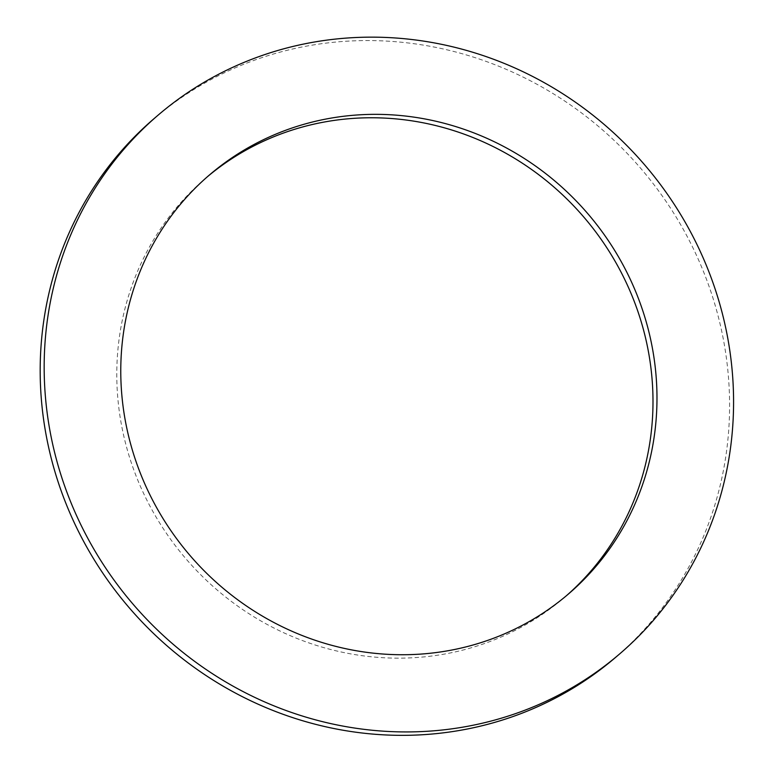 <?xml version="1.0" encoding="UTF-8"?>
<svg xmlns="http://www.w3.org/2000/svg" width="774" height="774" viewBox="0 0 774 774"><rect width="100%" height="100%" fill="white"/><g stroke="black" fill="none" stroke-linecap="round" stroke-linejoin="round"><path stroke-width="0.58" stroke-dasharray="3.87 2.9" d="M207.364 176.772A275.892 262.241 49.4 0 0 205.362 178.465A275.892 262.241 49.4 0 0 137.985 480.654A275.892 262.241 49.4 0 0 402.828 658.113A275.892 262.241 49.4 0 0 564.42 597.451A275.892 262.241 49.4 0 0 566.404 595.728M154.065 118.615A354.715 337.164 -130.6 0 1 640.901 168.558A354.715 337.164 -130.6 0 1 615.707 657.3M209.348 175.05L205.362 178.465M568.397 594.035L564.42 597.451"/><path stroke-width="1.16" d="M566.404 595.728A275.892 262.241 49.4 0 0 584.012 217.31A275.892 262.241 49.4 0 0 207.364 176.772M406.814 654.698A275.892 262.241 -130.6 0 1 141.971 477.239A275.892 262.241 -130.6 0 1 209.348 175.05A275.892 262.241 -130.6 0 1 587.998 213.895A275.892 262.241 -130.6 0 1 568.397 594.035A275.892 262.241 -130.6 0 1 406.814 654.698M619.693 653.885L615.707 657.3A354.715 337.164 -130.6 0 1 407.956 735.3A354.715 337.164 -130.6 0 1 67.435 507.144A354.715 337.164 -130.6 0 1 154.065 118.615L158.051 115.2A354.715 337.164 49.4 0 0 71.421 503.729A354.715 337.164 49.4 0 0 411.942 731.885A354.715 337.164 49.4 0 0 619.693 653.885A354.715 337.164 49.4 0 0 644.887 165.143A354.715 337.164 49.4 0 0 158.051 115.2"/></g></svg>
